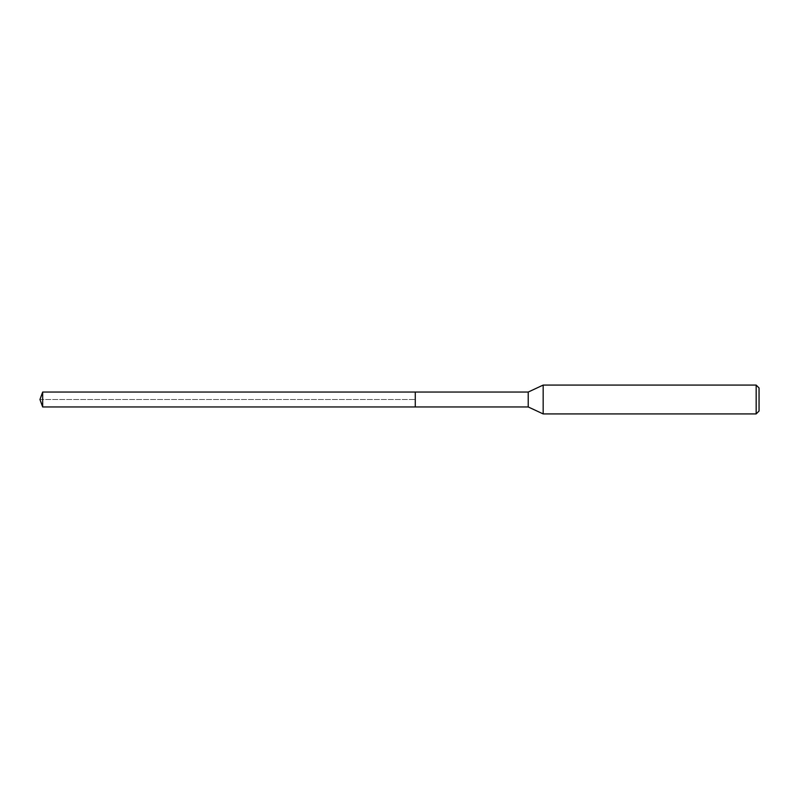 <?xml version="1.0" encoding="UTF-8"?>
<svg xmlns="http://www.w3.org/2000/svg" width="799" height="799" viewBox="0 0 799 799"><rect width="100%" height="100%" fill="white"/><g stroke="black" fill="none" stroke-linecap="round" stroke-linejoin="round"><path stroke-width="0.6" stroke-dasharray="4 3" d="M415.28 392.049L415.28 406.951L415.28 392.049M42.667 406.951L42.667 392.049M528.219 392.049L528.219 406.951M543.17 413.922L543.17 385.078M756.164 385.078L756.164 413.922M759.05 387.964L759.05 411.036M39.95 399.5L415.28 399.5L39.95 399.5"/><path stroke-width="1.2" d="M415.28 392.049L42.667 392.049L42.667 406.951L415.28 406.951L415.28 392.049L415.28 406.951L528.219 406.951L528.219 392.049L415.28 392.049M42.667 406.951L39.95 399.5L42.667 392.049M528.219 392.049L543.17 385.078L543.17 413.922L528.219 406.951M543.17 413.922L756.164 413.922L756.164 385.078L543.17 385.078M756.164 385.078L759.05 387.964L759.05 411.036L756.164 413.922"/></g></svg>
